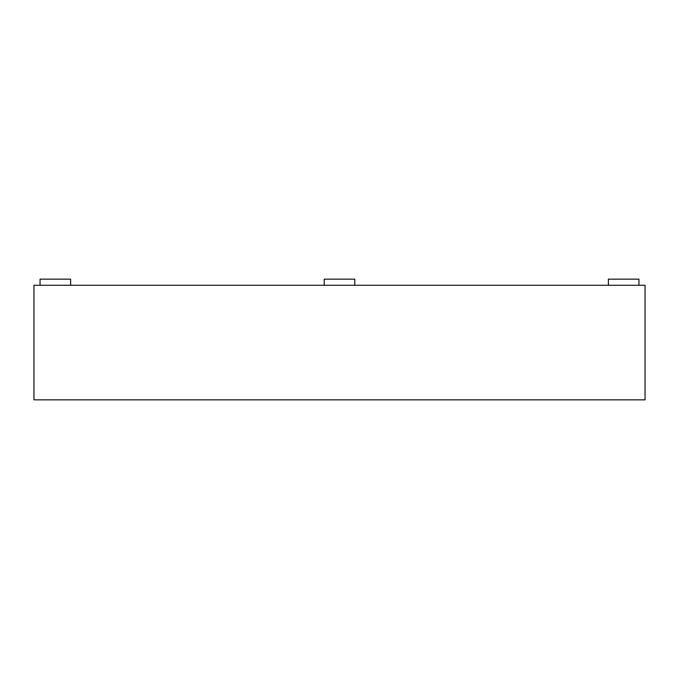 <?xml version="1.0" encoding="UTF-8"?>
<svg xmlns="http://www.w3.org/2000/svg" width="679" height="679" viewBox="0 0 679 679"><rect width="100%" height="100%" fill="white"/><g stroke="black" fill="none" stroke-linecap="round" stroke-linejoin="round"><path stroke-width="1.02" d="M645.05 285.265L33.95 285.265L33.95 399.846L645.05 399.846L645.05 285.265L645.05 399.846M608.384 285.265L608.384 279.154L638.939 279.154L638.939 285.265M70.616 285.265L70.616 279.154L40.061 279.154L40.061 285.265M33.95 285.265L33.95 399.846M324.223 285.265L324.223 279.154L354.777 279.154L354.777 285.265"/></g></svg>
